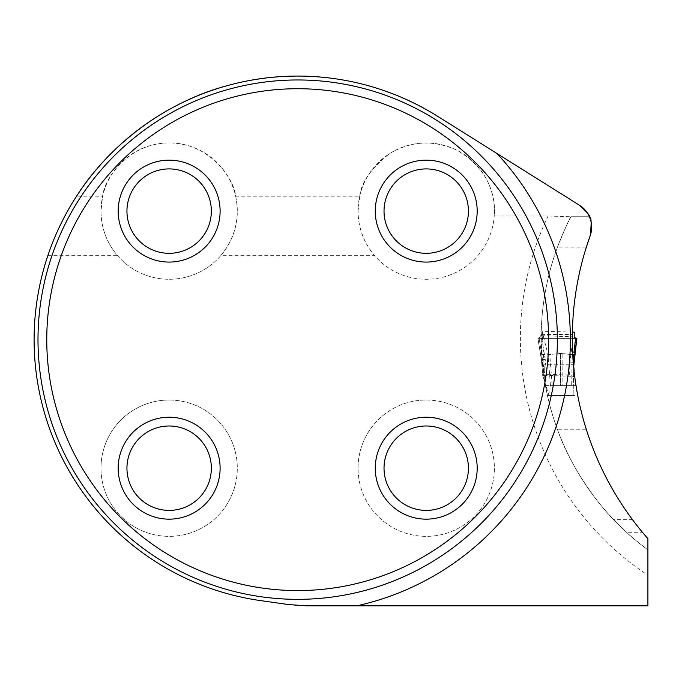 <?xml version="1.0" encoding="UTF-8"?>
<svg xmlns="http://www.w3.org/2000/svg" width="682" height="682" viewBox="0 0 682 682"><rect width="100%" height="100%" fill="white"/><g stroke="black" fill="none" stroke-linecap="round" stroke-linejoin="round"><path stroke-width="0.51" stroke-dasharray="3.41 2.56" d="M547.441 395.543L543.75 375.288A262.937 262.937 0 0 0 557.356 429.242L586.247 429.242A303.192 303.192 0 0 1 574.704 376.438L577.663 395.108L576.017 385.62L572.752 354.708L572.334 334.495C572.752 304.675 577.432 275.545 586.367 247.097L557.484 247.097C565.548 227.328 570.041 217.2 570.97 216.723L589.41 216.723L570.97 216.723A262.937 262.937 0 0 0 647.9 549.88L647.9 538.661L642.802 532.719L626.997 532.719C629.358 535.225 636.323 540.945 647.9 549.88A262.937 262.937 0 0 1 570.97 216.723M577.765 395.637L577.663 395.108M576.196 386.779L575.992 385.492M586.247 429.242C599.759 474.638 628.139 514.518 632.504 519.684L642.802 532.719M572.369 332.1L542.105 331.239L544.492 372.483L541.687 361.162L537.945 338.357L539.13 338.221L542.002 333.643C542.13 330.668 542.54 331.384 543.239 335.791L548.004 354.478L549.777 354.555L552.207 385.62L560.485 385.62L545.429 385.62L541.644 354.504L541.176 334.41C541.687 304.385 547.126 275.281 557.484 247.097M557.356 429.242C573.008 474.868 607.492 514.023 613.672 519.684L626.997 532.719M548.106 216.006A283.712 283.712 0 0 0 647.9 575.207L647.9 605.838L306.772 605.838A129.844 129.844 0 0 1 288.682 604.567L260.959 600.663A263.584 263.584 0 0 1 47.834 255.673C54.927 234.651 64.5 214.83 76.546 196.211L102.624 196.211C104.32 177.9 129.64 142.632 169.102 142.947C208.436 142.461 234.105 177.959 235.665 196.211L359.704 196.211C361.281 182.247 371.281 168.028 389.686 153.561C411.195 140.807 433.522 139.657 456.667 150.117C499.821 174.745 494.416 214.412 494.22 216.006L548.106 216.006L569.794 216.723M496.88 153.441L579.461 205.231M76.546 196.211C98.575 157.764 162.631 99.589 231.59 84.491C304.683 66.853 373.395 77.467 437.733 116.349M169.145 400.027A68.166 68.166 0 0 0 100.979 468.193A68.166 68.166 0 0 0 169.145 536.359A68.166 68.166 0 0 0 237.31 468.193A68.166 68.166 0 0 0 169.145 400.027M426.224 400.027A68.166 68.166 0 0 1 494.39 468.193A68.166 68.166 0 0 1 426.224 536.359A68.166 68.166 0 0 1 358.059 468.193A68.166 68.166 0 0 1 426.224 400.027M235.665 196.211C240.038 218.376 235.06 238.197 220.729 255.673L374.64 255.673A68.166 68.166 0 0 0 494.22 216.006M47.834 255.673L117.56 255.673C106.716 242.801 101.183 227.941 100.979 211.113A68.166 68.166 0 0 1 203.227 152.077A68.166 68.166 0 0 1 203.227 270.149A68.166 68.166 0 0 1 100.979 211.113L102.624 196.211M220.729 255.673A68.166 68.166 0 0 1 117.56 255.673M647.9 575.207L647.9 549.88M543.75 375.288L574.704 376.438M541.176 334.41L572.334 334.495M541.158 335.629L572.309 336.789M541.644 354.504L550.28 354.563L560.485 353.455L549.112 354.555M576.017 385.62L562.13 385.62L562.13 353.506L560.485 353.455L572.752 354.708L562.13 353.506L562.13 385.62L571.678 385.62L572.215 354.734M560.485 385.62L562.13 385.62L560.485 385.62L560.485 353.455L560.485 385.62M359.704 196.211L358.059 211.113A68.166 68.166 0 0 1 460.307 152.077A68.166 68.166 0 0 1 460.307 270.149A68.166 68.166 0 0 1 358.059 211.113C358.263 227.941 363.796 242.801 374.64 255.673M358.059 468.193A68.166 68.166 0 0 1 460.307 409.157A68.166 68.166 0 0 1 460.307 527.229A68.166 68.166 0 0 1 358.059 468.193M384.026 468.193A42.199 42.199 0 0 1 447.324 431.646A42.199 42.199 0 0 1 447.324 504.74A42.199 42.199 0 0 1 384.026 468.193M384.026 211.113A42.199 42.199 0 0 1 447.324 174.566A42.199 42.199 0 0 1 447.324 247.66A42.199 42.199 0 0 1 384.026 211.113M126.946 211.113A42.199 42.199 0 0 1 190.244 174.566A42.199 42.199 0 0 1 190.244 247.66A42.199 42.199 0 0 1 126.946 211.113M100.979 468.193A68.166 68.166 0 0 1 203.227 409.157A68.166 68.166 0 0 1 203.227 527.229A68.166 68.166 0 0 1 100.979 468.193M126.946 468.193A42.199 42.199 0 0 1 190.244 431.646A42.199 42.199 0 0 1 190.244 504.74A42.199 42.199 0 0 1 126.946 468.193M37.996 339.653A259.689 259.689 0 0 0 427.529 564.551A259.689 259.689 0 0 0 427.529 114.755A259.689 259.689 0 0 0 37.996 339.653A259.689 259.689 0 0 0 427.529 564.551A259.689 259.689 0 0 0 427.529 114.755A259.689 259.689 0 0 0 37.996 339.653M549.291 354.555L549.777 354.555M552.207 385.62L550.11 385.62L549.743 395.483L548.865 395.125L542.727 375.577L541.849 364.887L542.727 375.577L546.521 374.265L569.615 375.126L573.485 376.617L573.656 366.942L573.161 395.483L573.485 376.617M547.441 395.5L549.07 395.483M550.11 385.62L551.823 385.62M541.687 361.162L541.866 364.87L545.711 364.793L545.225 359.457L541.389 359.644M544.492 372.483L539.13 338.221L574.159 338.221M545.225 359.457L541.738 338.153L537.893 338.357L541.363 359.474M576.853 338.357L537.893 338.357L540.076 351.622M573.733 362.671L569.845 362.867L569.811 364.793L545.711 364.793M541.738 338.153L573.008 338.153L569.845 362.867M545.421 385.62L571.678 385.62M539.13 338.221L573.008 338.153M569.615 375.126L569.802 364.793L573.698 364.623M632.504 519.684L613.672 519.684M550.451 385.62L548.004 354.478M546.521 374.265L545.753 364.793M541.661 354.563L550.101 354.555M547.424 395.483L577.756 395.603M547.458 395.483L549.487 395.483M550.195 385.62L575.983 385.62M549.223 395.483L573.161 395.483M575.668 338.357L539.078 338.357M538.985 338.349L575.744 338.349M538.763 338.357L575.71 338.357M576.051 338.357L538.644 338.357M576.137 338.357L538.592 338.357M576.23 338.357L538.567 338.357M576.384 338.408L538.362 338.408M575.992 338.357L537.902 338.357M541.849 364.896L541.363 359.491"/><path stroke-width="1.02" d="M586.367 247.097L590.109 235.998A303.192 303.192 0 0 0 647.9 538.661L647.9 605.838L306.772 605.838L288.682 604.567L260.959 600.663A263.584 263.584 0 0 1 170.082 109.009A263.584 263.584 0 0 1 437.733 116.349L496.88 153.441L437.733 116.349M577.663 395.108L576.196 386.779M579.461 205.231C587.458 212.648 590.774 216.475 589.41 216.723C591.422 216.833 591.652 223.253 590.109 235.998A25.967 25.967 0 0 0 579.461 205.231L496.88 153.441A272.672 272.672 0 0 1 356.831 605.838M557.373 339.653A259.689 259.689 0 0 1 297.684 599.342A259.689 259.689 0 0 1 37.996 339.653A259.689 259.689 0 0 1 297.684 79.965A259.689 259.689 0 0 1 557.373 339.653M548.609 339.653A250.925 250.925 0 0 1 172.222 556.955A250.925 250.925 0 0 1 172.222 122.342A250.925 250.925 0 0 1 548.609 339.653M220.107 468.193A50.962 50.962 0 0 0 169.145 417.231A50.962 50.962 0 0 0 118.182 468.193A50.962 50.962 0 0 0 169.145 519.155A50.962 50.962 0 0 0 220.107 468.193M220.107 211.113A50.962 50.962 0 0 1 169.145 262.076A50.962 50.962 0 0 1 118.182 211.113A50.962 50.962 0 0 1 169.145 160.151A50.962 50.962 0 0 1 220.107 211.113M477.187 468.193A50.962 50.962 0 0 1 426.224 519.155A50.962 50.962 0 0 1 375.262 468.193A50.962 50.962 0 0 1 426.224 417.231A50.962 50.962 0 0 1 477.187 468.193M477.187 211.113A50.962 50.962 0 0 0 426.224 160.151A50.962 50.962 0 0 0 375.262 211.113A50.962 50.962 0 0 0 426.224 262.076A50.962 50.962 0 0 0 477.187 211.113M384.026 468.193A42.199 42.199 0 0 1 447.324 431.646A42.199 42.199 0 0 1 447.324 504.74A42.199 42.199 0 0 1 384.026 468.193M384.026 211.113A42.199 42.199 0 0 1 447.324 174.566A42.199 42.199 0 0 1 447.324 247.66A42.199 42.199 0 0 1 384.026 211.113M126.946 211.113A42.199 42.199 0 0 1 190.244 174.566A42.199 42.199 0 0 1 190.244 247.66A42.199 42.199 0 0 1 126.946 211.113M126.946 468.193A42.199 42.199 0 0 1 190.244 431.646A42.199 42.199 0 0 1 190.244 504.74A42.199 42.199 0 0 1 126.946 468.193M574.27 332.108L574.184 336.763L575.761 338.349M572.215 354.734L573.869 354.666L573.656 366.942L576.853 338.357L576.137 338.357M573.733 362.671L573.869 354.666M573.903 352.679L575.617 338.221L576.853 338.357M575.617 338.221L574.159 338.221M573.741 362.227L576.802 338.357M572.369 332.1L574.261 332.1"/></g></svg>
